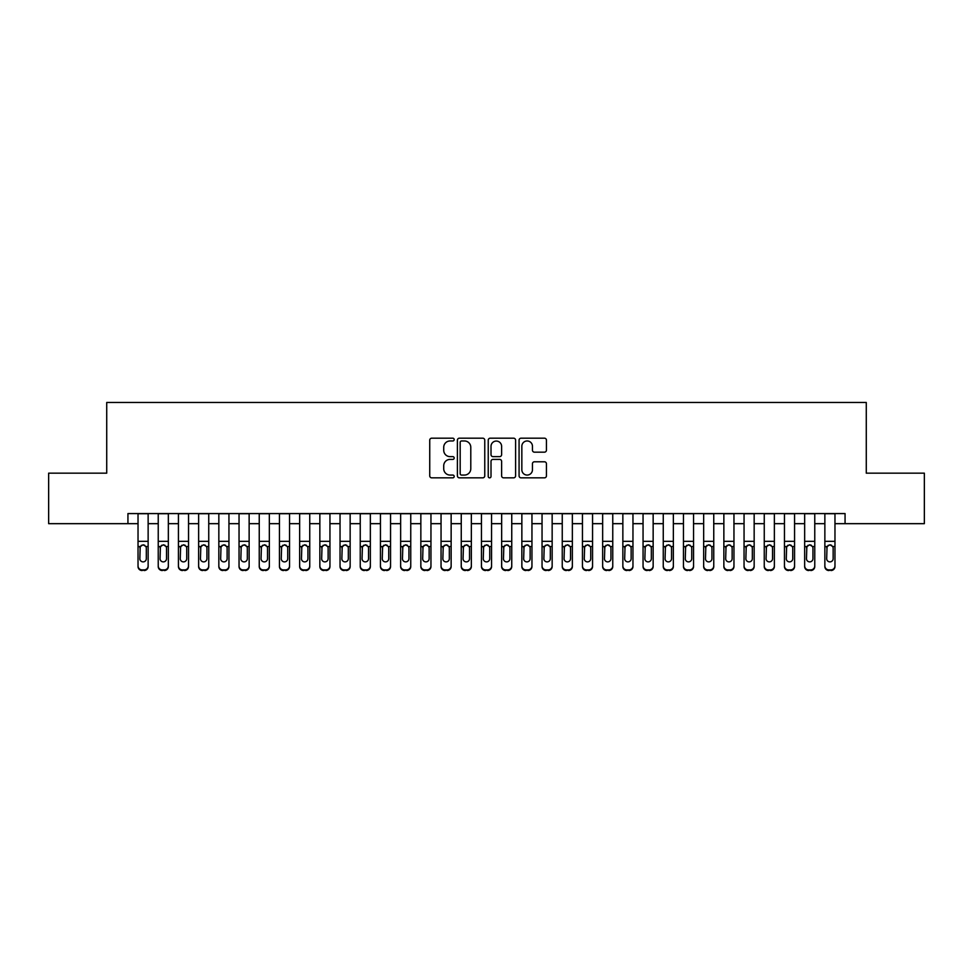 <?xml version="1.0" encoding="UTF-8"?>
<svg xmlns="http://www.w3.org/2000/svg" width="973" height="973" viewBox="0 0 973 973"><rect width="100%" height="100%" fill="white"/><g stroke="black" fill="none" stroke-linecap="round" stroke-linejoin="round"><path stroke-width="1.46" d="M454.184 439.577A1.387 1.387 0 0 0 452.798 438.191L431.72 438.191A1.982 1.982 0 0 0 429.738 440.173L429.738 475.858A1.982 1.982 0 0 0 431.72 477.84L452.798 477.84A1.387 1.387 0 0 0 454.184 476.454A1.387 1.387 0 0 0 452.798 475.067L450.061 475.067A6.349 6.349 0 0 1 443.724 468.718L443.724 465.751A6.349 6.349 0 0 1 450.061 459.402L452.798 459.402A1.387 1.387 0 0 0 454.184 458.015A1.387 1.387 0 0 0 452.798 456.629L450.061 456.629A6.349 6.349 0 0 1 443.724 450.28L443.724 447.312A6.349 6.349 0 0 1 450.061 440.964L452.798 440.964A1.387 1.387 0 0 0 454.184 439.577M544.454 452.165A1.982 1.982 0 0 0 546.437 450.183L546.437 440.173A1.982 1.982 0 0 0 544.454 438.191L521.054 438.191A1.982 1.982 0 0 0 519.071 440.173L519.071 475.858A1.982 1.982 0 0 0 521.054 477.84L544.454 477.84A1.982 1.982 0 0 0 546.437 475.858L546.437 463.768A1.982 1.982 0 0 0 544.454 461.786L534.432 461.786A1.982 1.982 0 0 0 532.45 463.768L532.45 469.764A5.303 5.303 0 0 1 527.147 475.067A5.303 5.303 0 0 1 521.844 469.764L521.844 446.266A5.303 5.303 0 0 1 527.147 440.964A5.303 5.303 0 0 1 532.45 446.266L532.45 450.183A1.982 1.982 0 0 0 534.432 452.165L544.454 452.165M127.937 523.669L48.65 523.669L48.65 473.17L106.726 473.17L106.726 402.469L866.274 402.469L866.274 473.17L924.35 473.17L924.35 523.669L845.063 523.669L845.063 513.574L127.937 513.574L127.937 523.669L138.032 523.669M484.761 440.173A1.982 1.982 0 0 0 482.778 438.191L459.39 438.191A1.982 1.982 0 0 0 457.407 440.173L457.407 475.858A1.982 1.982 0 0 0 459.39 477.84L482.778 477.84A1.982 1.982 0 0 0 484.761 475.858L484.761 440.173M490.222 438.191L513.61 438.191A1.982 1.982 0 0 1 515.593 440.173L515.593 475.858A1.982 1.982 0 0 1 513.61 477.84L503.6 477.84A1.982 1.982 0 0 1 501.618 475.858L501.618 461.384A1.982 1.982 0 0 0 499.636 459.402L492.995 459.402A1.982 1.982 0 0 0 491.012 461.384L491.012 476.454A1.387 1.387 0 0 1 489.626 477.84A1.387 1.387 0 0 1 488.239 476.454L488.239 440.173A1.982 1.982 0 0 1 490.222 438.191M148.139 523.669L158.234 523.669M168.341 523.669L178.436 523.669M188.543 523.669L198.638 523.669M208.745 523.669L218.84 523.669M228.947 523.669L239.042 523.669M249.137 523.669L259.244 523.669M269.339 523.669L279.446 523.669M289.54 523.669L299.648 523.669M309.742 523.669L319.849 523.669M329.944 523.669L340.039 523.669M350.146 523.669L360.241 523.669M370.348 523.669L380.443 523.669M390.55 523.669L400.645 523.669M410.752 523.669L420.847 523.669M430.954 523.669L441.049 523.669M451.144 523.669L461.251 523.669M471.346 523.669L481.453 523.669M491.547 523.669L501.654 523.669M511.749 523.669L521.856 523.669M531.951 523.669L542.046 523.669M552.153 523.669L562.248 523.669M572.355 523.669L582.45 523.669M592.557 523.669L602.652 523.669M612.759 523.669L622.854 523.669M632.961 523.669L643.056 523.669M653.151 523.669L663.258 523.669M673.352 523.669L683.46 523.669M693.554 523.669L703.661 523.669M713.756 523.669L723.863 523.669M733.958 523.669L744.053 523.669M754.16 523.669L764.255 523.669M774.362 523.669L784.457 523.669M794.564 523.669L804.659 523.669M814.766 523.669L824.861 523.669M834.968 523.669L845.063 523.669M461.567 440.964A1.387 1.387 0 0 0 460.18 442.35L460.18 473.681A1.387 1.387 0 0 0 461.567 475.067L464.437 475.067A6.349 6.349 0 0 0 470.786 468.718L470.786 447.312A6.349 6.349 0 0 0 464.437 440.964L461.567 440.964M501.618 446.364A5.303 5.303 0 0 0 496.315 441.061A5.303 5.303 0 0 0 491.012 446.364L491.012 454.646A1.982 1.982 0 0 0 492.995 456.629L499.636 456.629A1.982 1.982 0 0 0 501.618 454.646L501.618 446.364M138.032 513.574L138.032 565.897A4.038 4.014 -0 0 0 142.082 569.898L142.082 570.531A4.038 4.014 180 0 1 138.032 566.529L138.032 565.897L138.032 566.529A4.038 4.014 180 0 0 142.082 570.531L144.101 569.898A4.038 4.014 -0 0 0 148.139 565.897L148.139 566.529A4.038 4.014 180 0 1 144.101 570.531M148.139 547.179L148.139 566.529M146.315 558.684L146.315 548.042L146.315 558.684A3.235 3.211 180 0 1 143.092 561.883A3.235 3.211 180 0 0 146.315 558.684M139.857 559.317L139.857 558.684A3.235 3.211 180 0 0 143.092 561.883M141.401 545.269L139.857 547.787M144.77 545.269L143.092 544.795L145.962 546.546L146.315 548.042M148.139 513.574L148.139 565.897M142.082 569.898L144.101 569.898M138.032 546.546L140.209 546.546L139.857 558.684M140.209 546.546L143.092 544.795M158.234 547.179L158.234 566.529A4.038 4.014 180 0 0 162.284 570.531L164.303 569.898A4.038 4.014 0 0 0 168.341 565.897L168.341 566.529A4.038 4.014 180 0 1 164.303 570.531M166.517 558.684L166.517 548.042L166.517 558.684A3.235 3.211 180 0 1 163.294 561.883A3.235 3.211 180 0 0 166.517 558.684M160.059 559.317L160.059 558.684A3.235 3.211 180 0 0 163.294 561.883M161.603 545.269L160.059 547.787M164.972 545.269L163.294 544.795L166.164 546.546L166.517 548.042M178.436 547.179L178.436 566.529A4.038 4.014 180 0 0 182.474 570.531L184.505 569.898A4.038 4.014 0 0 0 188.543 565.897L188.543 566.529A4.038 4.014 180 0 1 184.505 570.531M186.719 558.684L186.719 548.042L186.719 558.684A3.235 3.211 180 0 1 183.496 561.883A3.235 3.211 180 0 0 186.719 558.684M180.26 559.317L180.26 558.684A3.235 3.211 180 0 0 183.496 561.883M181.805 545.269L180.26 547.787M185.174 545.269L183.496 544.795L186.366 546.546L186.719 548.042M198.638 547.179L198.638 566.529A4.038 4.014 180 0 0 202.676 570.531L204.695 569.898A4.038 4.014 0 0 0 208.745 565.897L208.745 566.529A4.038 4.014 180 0 1 204.695 570.531M206.921 558.684L206.921 548.042L206.921 558.684A3.235 3.211 180 0 1 203.685 561.883A3.235 3.211 180 0 0 206.921 558.684M200.462 559.317L200.462 558.684A3.235 3.211 180 0 0 203.685 561.883M202.007 545.269L200.462 547.787M205.376 545.269L203.685 544.795L206.568 546.546L206.921 548.042M218.84 547.179L218.84 566.529A4.038 4.014 180 0 0 222.878 570.531L224.897 569.898A4.038 4.014 0 0 0 228.947 565.897L228.947 566.529A4.038 4.014 180 0 1 224.897 570.531M227.123 558.684L227.123 548.042L227.123 558.684A3.235 3.211 180 0 1 223.887 561.883A3.235 3.211 180 0 0 227.123 558.684M220.664 559.317L220.664 558.684A3.235 3.211 180 0 0 223.887 561.883M222.209 545.269L220.664 547.787M225.578 545.269L223.887 544.795L226.77 546.546L227.123 548.042M168.341 513.574L168.341 566.529M158.234 513.574L158.234 565.897A4.038 4.014 0 0 0 162.284 569.898L164.303 569.898M162.284 569.898L162.284 570.531A4.038 4.014 180 0 1 158.234 566.529L158.234 565.897L158.234 566.529M158.234 546.546L160.411 546.546L160.059 558.684M160.411 546.546L163.294 544.795M188.543 513.574L188.543 566.529M178.436 513.574L178.436 565.897A4.038 4.014 0 0 0 182.474 569.898L184.505 569.898M182.474 569.898L182.474 570.531A4.038 4.014 180 0 1 178.436 566.529L178.436 565.897L178.436 566.529M178.436 546.546L180.613 546.546L180.26 558.684M180.613 546.546L183.496 544.795M208.745 513.574L208.745 566.529M198.638 513.574L198.638 565.897A4.038 4.014 0 0 0 202.676 569.898L204.695 569.898M202.676 569.898L202.676 570.531A4.038 4.014 180 0 1 198.638 566.529L198.638 565.897L198.638 566.529M198.638 546.546L200.815 546.546L200.462 558.684M200.815 546.546L203.685 544.795M228.947 513.574L228.947 566.529M218.84 513.574L218.84 565.897A4.038 4.014 0 0 0 222.878 569.898L224.897 569.898M222.878 569.898L222.878 570.531A4.038 4.014 180 0 1 218.84 566.529L218.84 565.897L218.84 566.529M218.84 546.546L221.017 546.546L220.664 558.684M221.017 546.546L223.887 544.795M239.042 547.179L239.042 566.529A4.038 4.014 180 0 0 243.08 570.531L245.099 569.898A4.038 4.014 0 0 0 249.137 565.897L249.137 566.529A4.038 4.014 180 0 1 245.099 570.531M247.324 558.684L247.324 548.042L247.324 558.684A3.235 3.211 180 0 1 244.089 561.883A3.235 3.211 180 0 0 247.324 558.684M240.854 559.317L240.854 558.684A3.235 3.211 180 0 0 244.089 561.883M242.411 545.269L240.854 547.787M245.78 545.269L244.089 544.795L246.972 546.546L247.324 548.042M249.137 513.574L249.137 566.529M239.042 513.574L239.042 565.897A4.038 4.014 0 0 0 243.08 569.898L245.099 569.898M243.08 569.898L243.08 570.531A4.038 4.014 180 0 1 239.042 566.529L239.042 565.897L239.042 566.529M239.042 546.546L241.219 546.546L240.854 558.684M241.219 546.546L244.089 544.795M259.244 547.179L259.244 566.529A4.038 4.014 180 0 0 263.282 570.531L265.301 569.898A4.038 4.014 0 0 0 269.339 565.897L269.339 566.529A4.038 4.014 180 0 1 265.301 570.531M267.526 558.684L267.526 548.042L267.526 558.684A3.235 3.211 180 0 1 264.291 561.883A3.235 3.211 180 0 0 267.526 558.684M261.056 559.317L261.056 558.684A3.235 3.211 180 0 0 264.291 561.883M262.601 545.269L261.056 547.787M265.982 545.269L264.291 544.795L267.161 546.546L267.526 548.042M269.339 513.574L269.339 566.529M259.244 513.574L259.244 565.897A4.038 4.014 0 0 0 263.282 569.898L265.301 569.898M263.282 569.898L263.282 570.531A4.038 4.014 180 0 1 259.244 566.529L259.244 565.897L259.244 566.529M259.244 546.546L261.421 546.546L261.056 558.684M261.421 546.546L264.291 544.795M279.446 547.179L279.446 566.529A4.038 4.014 180 0 0 283.484 570.531L285.503 569.898A4.038 4.014 0 0 0 289.54 565.897L289.54 566.529A4.038 4.014 180 0 1 285.503 570.531M287.728 558.684L287.728 548.042L287.728 558.684A3.235 3.211 180 0 1 284.493 561.883A3.235 3.211 180 0 0 287.728 558.684M281.258 559.317L281.258 558.684A3.235 3.211 180 0 0 284.493 561.883M282.802 545.269L281.258 547.787M286.184 545.269L284.493 544.795L287.363 546.546L287.728 548.042M289.54 513.574L289.54 566.529M279.446 513.574L279.446 565.897A4.038 4.014 0 0 0 283.484 569.898L285.503 569.898M283.484 569.898L283.484 570.531A4.038 4.014 180 0 1 279.446 566.529L279.446 565.897L279.446 566.529M279.446 546.546L281.623 546.546L281.258 558.684M281.623 546.546L284.493 544.795M299.648 547.179L299.648 566.529A4.038 4.014 180 0 0 303.685 570.531L305.704 569.898A4.038 4.014 0 0 0 309.742 565.897L309.742 566.529A4.038 4.014 180 0 1 305.704 570.531M307.93 558.684L307.93 548.042L307.93 558.684A3.235 3.211 180 0 1 304.695 561.883A3.235 3.211 180 0 0 307.93 558.684M301.46 559.317L301.46 558.684A3.235 3.211 180 0 0 304.695 561.883M303.004 545.269L301.46 547.787M306.386 545.269L304.695 544.795L307.565 546.546L307.93 548.042M309.742 513.574L309.742 566.529M299.648 513.574L299.648 565.897A4.038 4.014 0 0 0 303.685 569.898L305.704 569.898M303.685 569.898L303.685 570.531A4.038 4.014 180 0 1 299.648 566.529L299.648 565.897L299.648 566.529M299.648 546.546L301.825 546.546L301.46 558.684M301.825 546.546L304.695 544.795M319.849 547.179L319.849 566.529A4.038 4.014 180 0 0 323.887 570.531L325.906 569.898A4.038 4.014 0 0 0 329.944 565.897L329.944 566.529A4.038 4.014 180 0 1 325.906 570.531M328.132 558.684L328.132 548.042L328.132 558.684A3.235 3.211 180 0 1 324.897 561.883A3.235 3.211 180 0 0 328.132 558.684M321.662 559.317L321.662 558.684A3.235 3.211 180 0 0 324.897 561.883M323.206 545.269L321.662 547.787M326.575 545.269L324.897 544.795L327.767 546.546L328.132 548.042M340.039 547.179L340.039 566.529A4.038 4.014 180 0 0 344.089 570.531L346.108 569.898A4.038 4.014 0 0 0 350.146 565.897L350.146 566.529A4.038 4.014 180 0 1 346.108 570.531M348.322 558.684L348.322 548.042L348.322 558.684A3.235 3.211 180 0 1 345.099 561.883A3.235 3.211 180 0 0 348.322 558.684M341.864 559.317L341.864 558.684A3.235 3.211 180 0 0 345.099 561.883M343.408 545.269L341.864 547.787M346.777 545.269L345.099 544.795L347.969 546.546L348.322 548.042M360.241 547.179L360.241 566.529A4.038 4.014 180 0 0 364.291 570.531L366.31 569.898A4.038 4.014 0 0 0 370.348 565.897L370.348 566.529A4.038 4.014 180 0 1 366.31 570.531M368.524 558.684L368.524 548.042L368.524 558.684A3.235 3.211 180 0 1 365.301 561.883A3.235 3.211 180 0 0 368.524 558.684M362.065 559.317L362.065 558.684A3.235 3.211 180 0 0 365.301 561.883M363.61 545.269L362.065 547.787M366.979 545.269L365.301 544.795L368.171 546.546L368.524 548.042M380.443 547.179L380.443 566.529A4.038 4.014 180 0 0 384.481 570.531L386.512 569.898A4.038 4.014 0 0 0 390.55 565.897L390.55 566.529A4.038 4.014 180 0 1 386.512 570.531M388.726 558.684L388.726 548.042L388.726 558.684A3.235 3.211 180 0 1 385.503 561.883A3.235 3.211 180 0 0 388.726 558.684M382.267 559.317L382.267 558.684A3.235 3.211 180 0 0 385.503 561.883M383.812 545.269L382.267 547.787M387.181 545.269L385.503 544.795L388.373 546.546L388.726 548.042M400.645 547.179L400.645 566.529A4.038 4.014 180 0 0 404.683 570.531L406.702 569.898A4.038 4.014 0 0 0 410.752 565.897L410.752 566.529A4.038 4.014 180 0 1 406.702 570.531M408.928 558.684L408.928 548.042L408.928 558.684A3.235 3.211 180 0 1 405.692 561.883A3.235 3.211 180 0 0 408.928 558.684M402.469 559.317L402.469 558.684A3.235 3.211 180 0 0 405.692 561.883M404.014 545.269L402.469 547.787M407.383 545.269L405.692 544.795L408.575 546.546L408.928 548.042M420.847 547.179L420.847 566.529A4.038 4.014 180 0 0 424.885 570.531L426.904 569.898A4.038 4.014 0 0 0 430.954 565.897L430.954 566.529A4.038 4.014 180 0 1 426.904 570.531M429.129 558.684L429.129 548.042L429.129 558.684A3.235 3.211 180 0 1 425.894 561.883A3.235 3.211 180 0 0 429.129 558.684M422.671 559.317L422.671 558.684A3.235 3.211 180 0 0 425.894 561.883M424.216 545.269L422.671 547.787M427.585 545.269L425.894 544.795L428.777 546.546L429.129 548.042M441.049 547.179L441.049 566.529A4.038 4.014 180 0 0 445.087 570.531L447.106 569.898A4.038 4.014 0 0 0 451.144 565.897L451.144 566.529A4.038 4.014 180 0 1 447.106 570.531M449.331 558.684L449.331 548.042L449.331 558.684A3.235 3.211 180 0 1 446.096 561.883A3.235 3.211 180 0 0 449.331 558.684M442.861 559.317L442.861 558.684A3.235 3.211 180 0 0 446.096 561.883M444.418 545.269L442.861 547.787M447.787 545.269L446.096 544.795L448.979 546.546L449.331 548.042M461.251 547.179L461.251 566.529A4.038 4.014 180 0 0 465.289 570.531L467.308 569.898A4.038 4.014 0 0 0 471.346 565.897L471.346 566.529A4.038 4.014 180 0 1 467.308 570.531M469.533 558.684L469.533 548.042L469.533 558.684A3.235 3.211 180 0 1 466.298 561.883A3.235 3.211 180 0 0 469.533 558.684M463.063 559.317L463.063 558.684A3.235 3.211 180 0 0 466.298 561.883M464.608 545.269L463.063 547.787M467.989 545.269L466.298 544.795L469.168 546.546L469.533 548.042M481.453 547.179L481.453 566.529A4.038 4.014 180 0 0 485.491 570.531L487.509 569.898A4.038 4.014 0 0 0 491.547 565.897L491.547 566.529A4.038 4.014 180 0 1 487.509 570.531M489.735 558.684L489.735 548.042L489.735 558.684A3.235 3.211 180 0 1 486.5 561.883A3.235 3.211 180 0 0 489.735 558.684M483.265 559.317L483.265 558.684A3.235 3.211 180 0 0 486.5 561.883M484.809 545.269L483.265 547.787M488.191 545.269L486.5 544.795L489.37 546.546L489.735 548.042M501.654 547.179L501.654 566.529A4.038 4.014 180 0 0 505.692 570.531L507.711 569.898A4.038 4.014 0 0 0 511.749 565.897L511.749 566.529A4.038 4.014 180 0 1 507.711 570.531M509.937 558.684L509.937 548.042L509.937 558.684A3.235 3.211 180 0 1 506.702 561.883A3.235 3.211 180 0 0 509.937 558.684M503.467 559.317L503.467 558.684A3.235 3.211 180 0 0 506.702 561.883M505.011 545.269L503.467 547.787M508.393 545.269L506.702 544.795L509.572 546.546L509.937 548.042M521.856 547.179L521.856 566.529A4.038 4.014 180 0 0 525.894 570.531L527.913 569.898A4.038 4.014 0 0 0 531.951 565.897L531.951 566.529A4.038 4.014 180 0 1 527.913 570.531M530.139 558.684L530.139 548.042L530.139 558.684A3.235 3.211 180 0 1 526.904 561.883A3.235 3.211 180 0 0 530.139 558.684M523.669 559.317L523.669 558.684A3.235 3.211 180 0 0 526.904 561.883M525.213 545.269L523.669 547.787M528.582 545.269L526.904 544.795L529.774 546.546L530.139 548.042M542.046 547.179L542.046 566.529A4.038 4.014 180 0 0 546.096 570.531L548.115 569.898A4.038 4.014 0 0 0 552.153 565.897L552.153 566.529A4.038 4.014 180 0 1 548.115 570.531M550.329 558.684L550.329 548.042L550.329 558.684A3.235 3.211 180 0 1 547.106 561.883A3.235 3.211 180 0 0 550.329 558.684M543.871 559.317L543.871 558.684A3.235 3.211 180 0 0 547.106 561.883M545.415 545.269L543.871 547.787M548.784 545.269L547.106 544.795L549.976 546.546L550.329 548.042M329.944 513.574L329.944 566.529M319.849 513.574L319.849 565.897A4.038 4.014 0 0 0 323.887 569.898L325.906 569.898M323.887 569.898L323.887 570.531A4.038 4.014 180 0 1 319.849 566.529L319.849 565.897L319.849 566.529M319.849 546.546L322.014 546.546L321.662 558.684M322.014 546.546L324.897 544.795M350.146 513.574L350.146 566.529M340.039 513.574L340.039 565.897A4.038 4.014 0 0 0 344.089 569.898L346.108 569.898M344.089 569.898L344.089 570.531A4.038 4.014 180 0 1 340.039 566.529L340.039 565.897L340.039 566.529M340.039 546.546L342.216 546.546L341.864 558.684M342.216 546.546L345.099 544.795M370.348 513.574L370.348 566.529M360.241 513.574L360.241 565.897A4.038 4.014 0 0 0 364.291 569.898L366.31 569.898M364.291 569.898L364.291 570.531A4.038 4.014 180 0 1 360.241 566.529L360.241 565.897L360.241 566.529M360.241 546.546L362.418 546.546L362.065 558.684M362.418 546.546L365.301 544.795M390.55 513.574L390.55 566.529M380.443 513.574L380.443 565.897A4.038 4.014 0 0 0 384.481 569.898L386.512 569.898M384.481 569.898L384.481 570.531A4.038 4.014 180 0 1 380.443 566.529L380.443 565.897L380.443 566.529M380.443 546.546L382.62 546.546L382.267 558.684M382.62 546.546L385.503 544.795M410.752 513.574L410.752 566.529M400.645 513.574L400.645 565.897A4.038 4.014 0 0 0 404.683 569.898L406.702 569.898M404.683 569.898L404.683 570.531A4.038 4.014 180 0 1 400.645 566.529L400.645 565.897L400.645 566.529M400.645 546.546L402.822 546.546L402.469 558.684M402.822 546.546L405.692 544.795M430.954 513.574L430.954 566.529M420.847 513.574L420.847 565.897A4.038 4.014 0 0 0 424.885 569.898L426.904 569.898M424.885 569.898L424.885 570.531A4.038 4.014 180 0 1 420.847 566.529L420.847 565.897L420.847 566.529M420.847 546.546L423.024 546.546L422.671 558.684M423.024 546.546L425.894 544.795M451.144 513.574L451.144 566.529M441.049 513.574L441.049 565.897A4.038 4.014 0 0 0 445.087 569.898L447.106 569.898M445.087 569.898L445.087 570.531A4.038 4.014 180 0 1 441.049 566.529L441.049 565.897L441.049 566.529M441.049 546.546L443.226 546.546L442.861 558.684M443.226 546.546L446.096 544.795M471.346 513.574L471.346 566.529M461.251 513.574L461.251 565.897A4.038 4.014 0 0 0 465.289 569.898L467.308 569.898M465.289 569.898L465.289 570.531A4.038 4.014 180 0 1 461.251 566.529L461.251 565.897L461.251 566.529M461.251 546.546L463.428 546.546L463.063 558.684M463.428 546.546L466.298 544.795M491.547 513.574L491.547 566.529M481.453 513.574L481.453 565.897A4.038 4.014 0 0 0 485.491 569.898L487.509 569.898M485.491 569.898L485.491 570.531A4.038 4.014 180 0 1 481.453 566.529L481.453 565.897L481.453 566.529M481.453 546.546L483.63 546.546L483.265 558.684M483.63 546.546L486.5 544.795M511.749 513.574L511.749 566.529M501.654 513.574L501.654 565.897A4.038 4.014 0 0 0 505.692 569.898L507.711 569.898M505.692 569.898L505.692 570.531A4.038 4.014 180 0 1 501.654 566.529L501.654 565.897L501.654 566.529M501.654 546.546L503.832 546.546L503.467 558.684M503.832 546.546L506.702 544.795M531.951 513.574L531.951 566.529M521.856 513.574L521.856 565.897A4.038 4.014 0 0 0 525.894 569.898L527.913 569.898M525.894 569.898L525.894 570.531A4.038 4.014 180 0 1 521.856 566.529L521.856 565.897L521.856 566.529M521.856 546.546L524.021 546.546L523.669 558.684M524.021 546.546L526.904 544.795M552.153 513.574L552.153 566.529M542.046 513.574L542.046 565.897A4.038 4.014 0 0 0 546.096 569.898L548.115 569.898M546.096 569.898L546.096 570.531A4.038 4.014 180 0 1 542.046 566.529L542.046 565.897L542.046 566.529M542.046 546.546L544.223 546.546L543.871 558.684M544.223 546.546L547.106 544.795M562.248 547.179L562.248 566.529A4.038 4.014 180 0 0 566.298 570.531L568.317 569.898A4.038 4.014 0 0 0 572.355 565.897L572.355 566.529A4.038 4.014 180 0 1 568.317 570.531M570.531 558.684L570.531 548.042L570.531 558.684A3.235 3.211 180 0 1 567.308 561.883A3.235 3.211 180 0 0 570.531 558.684M564.072 559.317L564.072 558.684A3.235 3.211 180 0 0 567.308 561.883M565.617 545.269L564.072 547.787M568.986 545.269L567.308 544.795L570.178 546.546L570.531 548.042M582.45 547.179L582.45 566.529A4.038 4.014 180 0 0 586.488 570.531L588.519 569.898A4.038 4.014 0 0 0 592.557 565.897L592.557 566.529A4.038 4.014 180 0 1 588.519 570.531M590.733 558.684L590.733 548.042L590.733 558.684A3.235 3.211 180 0 1 587.497 561.883A3.235 3.211 180 0 0 590.733 558.684M584.274 559.317L584.274 558.684A3.235 3.211 180 0 0 587.497 561.883M585.819 545.269L584.274 547.787M589.188 545.269L587.497 544.795L590.38 546.546L590.733 548.042M602.652 547.179L602.652 566.529A4.038 4.014 180 0 0 606.69 570.531L608.709 569.898A4.038 4.014 0 0 0 612.759 565.897L612.759 566.529A4.038 4.014 180 0 1 608.709 570.531M610.935 558.684L610.935 548.042L610.935 558.684A3.235 3.211 180 0 1 607.699 561.883A3.235 3.211 180 0 0 610.935 558.684M604.476 559.317L604.476 558.684A3.235 3.211 180 0 0 607.699 561.883M606.021 545.269L604.476 547.787M609.39 545.269L607.699 544.795L610.582 546.546L610.935 548.042M622.854 547.179L622.854 566.529A4.038 4.014 180 0 0 626.892 570.531L628.911 569.898A4.038 4.014 0 0 0 632.961 565.897L632.961 566.529A4.038 4.014 180 0 1 628.911 570.531M631.136 558.684L631.136 548.042L631.136 558.684A3.235 3.211 180 0 1 627.901 561.883A3.235 3.211 180 0 0 631.136 558.684M624.678 559.317L624.678 558.684A3.235 3.211 180 0 0 627.901 561.883M626.223 545.269L624.678 547.787M629.592 545.269L627.901 544.795L630.784 546.546L631.136 548.042M572.355 513.574L572.355 566.529M562.248 513.574L562.248 565.897A4.038 4.014 0 0 0 566.298 569.898L568.317 569.898M566.298 569.898L566.298 570.531A4.038 4.014 180 0 1 562.248 566.529L562.248 565.897L562.248 566.529M562.248 546.546L564.425 546.546L564.072 558.684M564.425 546.546L567.308 544.795M592.557 513.574L592.557 566.529M582.45 513.574L582.45 565.897A4.038 4.014 0 0 0 586.488 569.898L588.519 569.898M586.488 569.898L586.488 570.531A4.038 4.014 180 0 1 582.45 566.529L582.45 565.897L582.45 566.529M582.45 546.546L584.627 546.546L584.274 558.684M584.627 546.546L587.497 544.795M612.759 513.574L612.759 566.529M602.652 513.574L602.652 565.897A4.038 4.014 0 0 0 606.69 569.898L608.709 569.898M606.69 569.898L606.69 570.531A4.038 4.014 180 0 1 602.652 566.529L602.652 565.897L602.652 566.529M602.652 546.546L604.829 546.546L604.476 558.684M604.829 546.546L607.699 544.795M632.961 513.574L632.961 566.529M622.854 513.574L622.854 565.897A4.038 4.014 0 0 0 626.892 569.898L628.911 569.898M626.892 569.898L626.892 570.531A4.038 4.014 180 0 1 622.854 566.529L622.854 565.897L622.854 566.529M622.854 546.546L625.031 546.546L624.678 558.684M625.031 546.546L627.901 544.795M643.056 547.179L643.056 566.529A4.038 4.014 180 0 0 647.094 570.531L649.113 569.898A4.038 4.014 0 0 0 653.151 565.897L653.151 566.529A4.038 4.014 180 0 1 649.113 570.531M651.338 558.684L651.338 548.042L651.338 558.684A3.235 3.211 180 0 1 648.103 561.883A3.235 3.211 180 0 0 651.338 558.684M644.868 559.317L644.868 558.684A3.235 3.211 180 0 0 648.103 561.883M646.425 545.269L644.868 547.787M649.794 545.269L648.103 544.795L650.986 546.546L651.338 548.042M653.151 513.574L653.151 566.529M643.056 513.574L643.056 565.897A4.038 4.014 0 0 0 647.094 569.898L649.113 569.898M647.094 569.898L647.094 570.531A4.038 4.014 180 0 1 643.056 566.529L643.056 565.897L643.056 566.529M643.056 546.546L645.233 546.546L644.868 558.684M645.233 546.546L648.103 544.795M663.258 547.179L663.258 566.529A4.038 4.014 180 0 0 667.296 570.531L669.315 569.898A4.038 4.014 0 0 0 673.352 565.897L673.352 566.529A4.038 4.014 180 0 1 669.315 570.531M671.54 558.684L671.54 548.042L671.54 558.684A3.235 3.211 180 0 1 668.305 561.883A3.235 3.211 180 0 0 671.54 558.684M665.07 559.317L665.07 558.684A3.235 3.211 180 0 0 668.305 561.883M666.614 545.269L665.07 547.787M669.996 545.269L668.305 544.795L671.175 546.546L671.54 548.042M673.352 513.574L673.352 566.529M663.258 513.574L663.258 565.897A4.038 4.014 0 0 0 667.296 569.898L669.315 569.898M667.296 569.898L667.296 570.531A4.038 4.014 180 0 1 663.258 566.529L663.258 565.897L663.258 566.529M663.258 546.546L665.435 546.546L665.07 558.684M665.435 546.546L668.305 544.795M683.46 547.179L683.46 566.529A4.038 4.014 180 0 0 687.497 570.531L689.516 569.898A4.038 4.014 0 0 0 693.554 565.897L693.554 566.529A4.038 4.014 180 0 1 689.516 570.531M691.742 558.684L691.742 548.042L691.742 558.684A3.235 3.211 180 0 1 688.507 561.883A3.235 3.211 180 0 0 691.742 558.684M685.272 559.317L685.272 558.684A3.235 3.211 180 0 0 688.507 561.883M686.816 545.269L685.272 547.787M690.198 545.269L688.507 544.795L691.377 546.546L691.742 548.042M693.554 513.574L693.554 566.529M683.46 513.574L683.46 565.897A4.038 4.014 0 0 0 687.497 569.898L689.516 569.898M687.497 569.898L687.497 570.531A4.038 4.014 180 0 1 683.46 566.529L683.46 565.897L683.46 566.529M683.46 546.546L685.637 546.546L685.272 558.684M685.637 546.546L688.507 544.795M703.661 547.179L703.661 566.529A4.038 4.014 180 0 0 707.699 570.531L709.718 569.898A4.038 4.014 0 0 0 713.756 565.897L713.756 566.529A4.038 4.014 180 0 1 709.718 570.531M711.944 558.684L711.944 548.042L711.944 558.684A3.235 3.211 180 0 1 708.709 561.883A3.235 3.211 180 0 0 711.944 558.684M705.474 559.317L705.474 558.684A3.235 3.211 180 0 0 708.709 561.883M707.018 545.269L705.474 547.787M710.399 545.269L708.709 544.795L711.579 546.546L711.944 548.042M713.756 513.574L713.756 566.529M703.661 513.574L703.661 565.897A4.038 4.014 0 0 0 707.699 569.898L709.718 569.898M707.699 569.898L707.699 570.531A4.038 4.014 180 0 1 703.661 566.529L703.661 565.897L703.661 566.529M703.661 546.546L705.839 546.546L705.474 558.684M705.839 546.546L708.709 544.795M723.863 547.179L723.863 566.529A4.038 4.014 180 0 0 727.901 570.531L729.92 569.898A4.038 4.014 0 0 0 733.958 565.897L733.958 566.529A4.038 4.014 180 0 1 729.92 570.531M732.146 558.684L732.146 548.042L732.146 558.684A3.235 3.211 180 0 1 728.911 561.883A3.235 3.211 180 0 0 732.146 558.684M725.676 559.317L725.676 558.684A3.235 3.211 180 0 0 728.911 561.883M727.22 545.269L725.676 547.787M730.589 545.269L728.911 544.795L731.781 546.546L732.146 548.042M733.958 513.574L733.958 566.529M723.863 513.574L723.863 565.897A4.038 4.014 0 0 0 727.901 569.898L729.92 569.898M727.901 569.898L727.901 570.531A4.038 4.014 180 0 1 723.863 566.529L723.863 565.897L723.863 566.529M723.863 546.546L726.028 546.546L725.676 558.684M726.028 546.546L728.911 544.795M744.053 547.179L744.053 566.529A4.038 4.014 180 0 0 748.103 570.531L750.122 569.898A4.038 4.014 0 0 0 754.16 565.897L754.16 566.529A4.038 4.014 180 0 1 750.122 570.531M752.336 558.684L752.336 548.042L752.336 558.684A3.235 3.211 180 0 1 749.113 561.883A3.235 3.211 180 0 0 752.336 558.684M745.877 559.317L745.877 558.684A3.235 3.211 180 0 0 749.113 561.883M747.422 545.269L745.877 547.787M750.791 545.269L749.113 544.795L751.983 546.546L752.336 548.042M754.16 513.574L754.16 566.529M744.053 513.574L744.053 565.897A4.038 4.014 0 0 0 748.103 569.898L750.122 569.898M748.103 569.898L748.103 570.531A4.038 4.014 180 0 1 744.053 566.529L744.053 565.897L744.053 566.529M744.053 546.546L746.23 546.546L745.877 558.684M746.23 546.546L749.113 544.795M764.255 547.179L764.255 566.529A4.038 4.014 180 0 0 768.305 570.531L770.324 569.898A4.038 4.014 0 0 0 774.362 565.897L774.362 566.529A4.038 4.014 180 0 1 770.324 570.531M772.538 558.684L772.538 548.042L772.538 558.684A3.235 3.211 180 0 1 769.315 561.883A3.235 3.211 180 0 0 772.538 558.684M766.079 559.317L766.079 558.684A3.235 3.211 180 0 0 769.315 561.883M767.624 545.269L766.079 547.787M770.993 545.269L769.315 544.795L772.185 546.546L772.538 548.042M774.362 513.574L774.362 566.529M764.255 513.574L764.255 565.897A4.038 4.014 0 0 0 768.305 569.898L770.324 569.898M768.305 569.898L768.305 570.531A4.038 4.014 180 0 1 764.255 566.529L764.255 565.897L764.255 566.529M764.255 546.546L766.432 546.546L766.079 558.684M766.432 546.546L769.315 544.795M784.457 547.179L784.457 566.529A4.038 4.014 180 0 0 788.495 570.531L790.526 569.898A4.038 4.014 0 0 0 794.564 565.897L794.564 566.529A4.038 4.014 180 0 1 790.526 570.531M792.74 558.684L792.74 548.042L792.74 558.684A3.235 3.211 180 0 1 789.504 561.883A3.235 3.211 180 0 0 792.74 558.684M786.281 559.317L786.281 558.684A3.235 3.211 180 0 0 789.504 561.883M787.826 545.269L786.281 547.787M791.195 545.269L789.504 544.795L792.387 546.546L792.74 548.042M794.564 513.574L794.564 566.529M784.457 513.574L784.457 565.897A4.038 4.014 0 0 0 788.495 569.898L790.526 569.898M788.495 569.898L788.495 570.531A4.038 4.014 180 0 1 784.457 566.529L784.457 565.897L784.457 566.529M784.457 546.546L786.634 546.546L786.281 558.684M786.634 546.546L789.504 544.795M804.659 547.179L804.659 566.529A4.038 4.014 180 0 0 808.697 570.531L810.716 569.898A4.038 4.014 0 0 0 814.766 565.897L814.766 566.529A4.038 4.014 180 0 1 810.716 570.531M812.942 558.684L812.942 548.042L812.942 558.684A3.235 3.211 180 0 1 809.706 561.883A3.235 3.211 180 0 0 812.942 558.684M806.483 559.317L806.483 558.684A3.235 3.211 180 0 0 809.706 561.883M808.028 545.269L806.483 547.787M811.397 545.269L809.706 544.795L812.589 546.546L812.942 548.042M814.766 513.574L814.766 566.529M804.659 513.574L804.659 565.897A4.038 4.014 0 0 0 808.697 569.898L810.716 569.898M808.697 569.898L808.697 570.531A4.038 4.014 180 0 1 804.659 566.529L804.659 565.897L804.659 566.529M804.659 546.546L806.836 546.546L806.483 558.684M806.836 546.546L809.706 544.795M824.861 547.179L824.861 566.529A4.038 4.014 180 0 0 828.899 570.531L830.918 569.898A4.038 4.014 0 0 0 834.968 565.897L834.968 566.529A4.038 4.014 180 0 1 830.918 570.531M833.143 558.684L833.143 548.042L833.143 558.684A3.235 3.211 180 0 1 829.908 561.883A3.235 3.211 180 0 0 833.143 558.684M826.685 559.317L826.685 558.684A3.235 3.211 180 0 0 829.908 561.883M828.23 545.269L826.685 547.787M831.599 545.269L829.908 544.795L832.791 546.546L833.143 548.042M834.968 513.574L834.968 566.529M824.861 513.574L824.861 565.897A4.038 4.014 0 0 0 828.899 569.898L830.918 569.898M828.899 569.898L828.899 570.531A4.038 4.014 180 0 1 824.861 566.529L824.861 565.897L824.861 566.529M824.861 546.546L827.038 546.546L826.685 558.684M827.038 546.546L829.908 544.795M145.962 546.546L148.139 546.546M138.032 541.329L148.139 541.329M138.032 513.708L148.139 513.708M166.164 546.546L168.341 546.546M158.234 541.329L168.341 541.329M158.234 513.708L168.341 513.708M186.366 546.546L188.543 546.546M178.436 541.329L188.543 541.329M178.436 513.708L188.543 513.708M206.568 546.546L208.745 546.546M198.638 541.329L208.745 541.329M198.638 513.708L208.745 513.708M226.77 546.546L228.947 546.546M218.84 541.329L228.947 541.329M218.84 513.708L228.947 513.708M246.972 546.546L249.137 546.546M239.042 541.329L249.137 541.329M239.042 513.708L249.137 513.708M267.161 546.546L269.339 546.546M259.244 541.329L269.339 541.329M259.244 513.708L269.339 513.708M287.363 546.546L289.54 546.546M279.446 541.329L289.54 541.329M279.446 513.708L289.54 513.708M307.565 546.546L309.742 546.546M299.648 541.329L309.742 541.329M299.648 513.708L309.742 513.708M327.767 546.546L329.944 546.546M319.849 541.329L329.944 541.329M319.849 513.708L329.944 513.708M347.969 546.546L350.146 546.546M340.039 541.329L350.146 541.329M340.039 513.708L350.146 513.708M368.171 546.546L370.348 546.546M360.241 541.329L370.348 541.329M360.241 513.708L370.348 513.708M388.373 546.546L390.55 546.546M380.443 541.329L390.55 541.329M380.443 513.708L390.55 513.708M408.575 546.546L410.752 546.546M400.645 541.329L410.752 541.329M400.645 513.708L410.752 513.708M428.777 546.546L430.954 546.546M420.847 541.329L430.954 541.329M420.847 513.708L430.954 513.708M448.979 546.546L451.144 546.546M441.049 541.329L451.144 541.329M441.049 513.708L451.144 513.708M469.168 546.546L471.346 546.546M461.251 541.329L471.346 541.329M461.251 513.708L471.346 513.708M489.37 546.546L491.547 546.546M481.453 541.329L491.547 541.329M481.453 513.708L491.547 513.708M509.572 546.546L511.749 546.546M501.654 541.329L511.749 541.329M501.654 513.708L511.749 513.708M529.774 546.546L531.951 546.546M521.856 541.329L531.951 541.329M521.856 513.708L531.951 513.708M549.976 546.546L552.153 546.546M542.046 541.329L552.153 541.329M542.046 513.708L552.153 513.708M570.178 546.546L572.355 546.546M562.248 541.329L572.355 541.329M562.248 513.708L572.355 513.708M590.38 546.546L592.557 546.546M582.45 541.329L592.557 541.329M582.45 513.708L592.557 513.708M610.582 546.546L612.759 546.546M602.652 541.329L612.759 541.329M602.652 513.708L612.759 513.708M630.784 546.546L632.961 546.546M622.854 541.329L632.961 541.329M622.854 513.708L632.961 513.708M650.986 546.546L653.151 546.546M643.056 541.329L653.151 541.329M643.056 513.708L653.151 513.708M671.175 546.546L673.352 546.546M663.258 541.329L673.352 541.329M663.258 513.708L673.352 513.708M691.377 546.546L693.554 546.546M683.46 541.329L693.554 541.329M683.46 513.708L693.554 513.708M711.579 546.546L713.756 546.546M703.661 541.329L713.756 541.329M703.661 513.708L713.756 513.708M731.781 546.546L733.958 546.546M723.863 541.329L733.958 541.329M723.863 513.708L733.958 513.708M751.983 546.546L754.16 546.546M744.053 541.329L754.16 541.329M744.053 513.708L754.16 513.708M772.185 546.546L774.362 546.546M764.255 541.329L774.362 541.329M764.255 513.708L774.362 513.708M792.387 546.546L794.564 546.546M784.457 541.329L794.564 541.329M784.457 513.708L794.564 513.708M812.589 546.546L814.766 546.546M804.659 541.329L814.766 541.329M804.659 513.708L814.766 513.708M832.791 546.546L834.968 546.546M824.861 541.329L834.968 541.329M824.861 513.708L834.968 513.708"/></g></svg>
